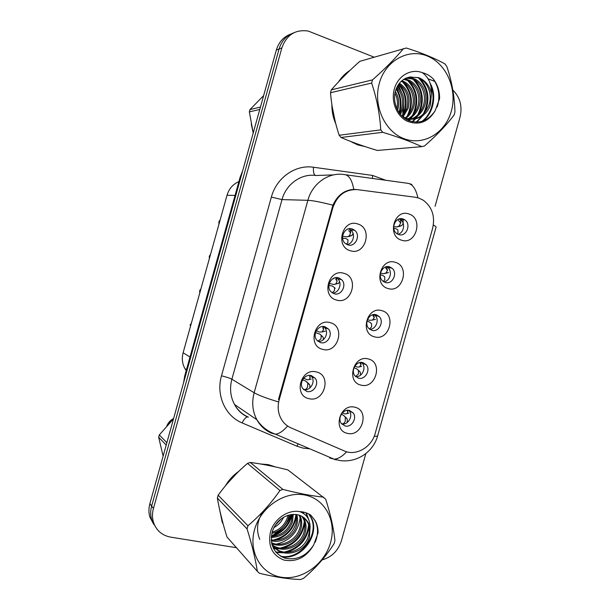<?xml version="1.0" encoding="UTF-8"?>
<svg xmlns="http://www.w3.org/2000/svg" width="610" height="610" viewBox="0 0 610 610"><rect width="100%" height="100%" fill="white"/><g stroke="black" fill="none" stroke-linecap="round" stroke-linejoin="round"><path stroke-width="0.91" d="M336.506 300.051C320.738 296.338 328.63 268.08 343.971 273.333C359.534 277.26 351.764 305.023 336.506 300.051M338.603 277.863C331.581 275.385 325.488 286.441 330.963 291.763L334.166 293.745C341.325 296.193 347.288 284.855 341.592 279.662L338.603 277.863M322.721 349.362C306.853 346 314.745 317.764 330.185 322.667C345.832 326.243 338.077 353.983 322.721 349.362M324.939 326.739C318.214 324.528 312.046 334.699 316.811 340.166L320.502 342.614C327.356 344.78 333.418 334.364 328.447 328.996L324.939 326.739M308.942 398.65C292.983 395.638 300.867 367.418 316.399 371.963C332.145 375.188 324.39 402.92 308.942 398.65M311.291 375.585C304.817 373.625 298.618 383.049 302.758 388.585L306.853 391.452C313.448 393.366 319.548 383.72 315.217 378.261L311.291 375.585M350.3 250.71C334.623 246.638 342.523 218.365 357.773 223.977C373.236 228.254 365.466 256.032 350.3 250.71M352.275 228.963C344.902 226.173 338.954 238.296 345.222 243.367L347.83 244.854C355.348 247.607 361.143 235.185 354.646 230.275L352.275 228.963M388.036 288.515C372.954 284.794 380.701 257.123 395.364 262.346C410.248 266.265 402.63 293.471 388.036 288.515M389.637 266.883C382.569 264.29 376.774 276.132 382.744 281.004L385.284 282.445C392.482 284.992 398.139 272.906 391.986 268.171L389.637 266.883M374.517 336.827C359.343 333.441 367.083 305.785 381.837 310.673C396.813 314.257 389.203 341.44 374.517 336.827M376.24 314.768C369.462 312.45 363.545 323.384 368.844 328.47L371.887 330.323C378.779 332.602 384.582 321.44 379.107 316.468L376.24 314.768M361.006 385.108C345.748 382.066 353.48 354.418 368.326 358.97C383.385 362.218 375.783 389.386 361.006 385.108M362.851 362.63C356.324 360.556 350.338 370.712 355.028 375.935L358.497 378.169C365.131 380.198 371.017 369.835 366.16 364.711L362.851 362.63M347.502 433.359C332.153 430.66 339.877 403.027 354.814 407.236C369.973 410.149 362.37 437.301 347.502 433.359M349.461 410.461C343.156 408.624 337.139 418.117 341.28 423.409L345.115 426.001C351.528 427.801 357.452 418.109 353.152 412.901L349.461 410.461M401.563 240.18C386.572 236.116 394.319 208.429 408.891 213.996C423.691 218.258 416.066 245.472 401.563 240.18M403.05 218.967C395.646 216.077 390.034 228.956 396.729 233.508L398.688 234.537C406.222 237.389 411.674 224.244 404.796 219.852L403.05 218.967M415.257 197.243L418.917 198.097L423.165 200.156C432.116 206.897 435.273 216.275 432.635 228.3L375.234 433.298C371.688 447.267 355.943 456.371 344.261 450.927L291.016 427.892C286.913 426.085 283.68 423.188 281.324 419.207C278.053 413.336 277.329 406.9 279.159 399.901L332.885 207.606C337.368 195.04 345.603 189.062 357.605 189.657L415.257 197.243M186.21 370.598L184.952 368.669C182.245 363.751 181.635 358.451 183.114 352.771L227.019 195.269C229.009 188.742 232.974 184.174 238.914 181.566M399.275 218.906L400.48 219.585C405.741 222.947 403.988 233.012 397.933 234.24M348.829 410.347L349.301 410.919C353.449 415.936 348.013 425.315 341.722 423.973M361.471 362.431L362.195 363.156C366.625 367.838 362.035 377.422 355.714 376.667M374.075 314.546L375.028 315.339C379.74 319.632 376.057 329.4 369.759 329.286M386.664 266.7L387.785 267.477C392.779 271.328 390.049 281.256 383.842 281.812M348.859 228.788L350.704 229.909C355.859 233.813 353.358 243.809 347.044 244.557M310.665 375.463L311.634 376.553C315.827 381.837 310.154 391.224 303.673 389.683M323.422 326.51L324.741 327.73C329.255 332.618 324.581 342.225 318.077 341.425M336.14 277.611L337.772 278.846C342.599 283.269 339 293.082 332.549 293.052M349.98 70.379C345.428 73.253 341.608 77.081 338.535 81.862M331.886 104.546C331.802 111.348 333.113 117.799 335.82 123.906M350.636 141.428L357.635 144.867L364.986 146.575M275.491 466.947L268.286 464.622L260.47 463.966M238.838 471.301C233.34 475.129 228.872 479.971 225.418 485.834M219.394 508.58L222.185 521.924L223.222 524.173M290.94 33.992C283.673 36.669 278.8 42.029 276.33 50.073L149.877 503.631L151.638 506.041C150.373 510.692 150.373 515.206 151.646 519.567L155.565 527.017L151.646 519.567C150.373 515.206 150.373 510.692 151.638 506.041L279.075 48.998L151.638 506.041L153.438 508.488C152.157 513.178 152.157 517.722 153.43 522.114C156.251 530.456 161.993 535.466 170.663 537.143L236.466 547.719M293.799 32.795C286.471 35.487 281.561 40.885 279.075 48.998C281.561 40.885 286.471 35.487 293.799 32.795M279.159 399.901L278.488 399.512L332.923 205.181C337.414 195.299 344.36 190.03 353.769 189.397L356.339 189.527M403.012 115.618L403.812 104.607M401.311 91.736L398.246 84.889M272.06 536.487C280.806 531.302 287.203 523.998 291.252 514.566M322.149 559.888C331.741 557.143 338.169 550.761 341.425 540.757L365.832 453.588M435.067 206.302L460.054 117.067C462.532 106.353 460.123 97.348 452.833 90.036M434.915 81.504L428.06 78.759M374.136 57.165L308.317 31.079C295.469 29.181 286.647 34.793 281.866 47.908L153.438 508.488M149.877 503.631C148.619 508.252 148.619 512.728 149.877 517.059L153.773 524.447M393.801 228.483L395.615 228.559L397.789 229.756L398.063 232.41L397.102 233.775M398.368 220.24L400.686 223.016C401.083 221.064 400.564 219.707 399.138 218.952M398.299 226.653L396.774 226.92L399.085 226.043L400.686 223.016M396.774 226.92L393.686 226.783M399.169 226.501L401.586 225.639C403.141 224.343 403.553 222.101 402.829 218.898M219.646 221.727L218.967 221.651L220.164 219.859L218.96 221.651L219.6 221.887M353.068 233.401L351.871 235.559L347.12 236.833L349.24 235.986L350.605 232.951C350.88 230.954 350.247 229.581 348.699 228.826M352.908 229.2L353.144 230.13M218.876 221.979L218.967 224.16L218.868 221.979L219.554 222.055M348.668 230.496L350.605 232.951M347.12 236.833L342.599 236.291M342.637 238.304L345.801 238.441L347.944 239.768L347.921 242.536L346.373 244.206M348.836 236.527L349.637 236.39M380.236 274.935L382.317 275.179L384.651 276.711L384.849 279.639L383.309 281.462M385.665 267.92L387.472 270.253L386.42 266.753M385.772 273.265L383.69 273.676L386.061 272.952L387.472 270.253M383.69 273.676L380.434 273.173M386.099 273.204L388.547 272.502L386.061 272.96M366.968 321.31L369.035 321.752L371.52 323.628L371.635 326.838L369.454 329.049M372.901 315.576L374.265 317.459L373.64 314.592M367.494 319.594L369.393 320.303L372.519 320.075L374.265 317.459M372.519 320.075L375.516 319.343L373.038 319.853M354.021 367.7L357.01 369.019L360.342 372.291L360.472 375.196M355.554 376.522L358.436 374.014L358.398 370.529M360.091 363.202L361.059 364.635L360.769 362.447M354.829 366.137L357.544 367.121L359.389 366.968L361.059 364.635M361.616 366.366L360.022 366.732M358.489 370.346L357.01 369.019M360.342 372.291L358.832 370.659M341.364 414.19L343.956 415.7L347.25 419.093L347.212 422.501M341.638 423.874C343.316 424.034 344.52 423.134 345.245 421.167L345.283 417.4M347.212 410.759L347.868 411.788L347.799 410.294M342.385 412.863L344.482 413.801L346.274 413.847L346.998 413.595L347.868 411.788M348.798 413.138L346.998 413.595M345.024 416.615L343.956 415.7M347.25 419.093L345.786 417.278M210.015 256.261L209.36 256.108L210.564 254.301L209.352 256.108L210.519 254.477M339.556 281.736L338.573 283.36L333.784 284.527L335.95 283.848L337.132 281.141L335.851 277.642M339.678 278.282L339.816 279.281M209.36 258.61L209.26 256.436L209.924 256.589M335.729 279.212L337.132 281.141M333.784 284.527L329.27 283.444M328.874 285.48L332.275 285.991L334.554 287.668L334.455 290.718L332.16 292.808M334.814 288.019L334.951 288.454M210 256.33L209.444 256.139M200.964 288.743L199.752 290.551L200.393 290.779M323.369 339.663L323.216 337.383L321.821 335.858M322.659 331.695L325.275 331.154L322.194 331.901L323.666 329.308L322.904 326.51M200.332 291.016L199.661 290.871L200.301 291.107M322.713 327.883L323.666 329.308M316.338 330.704L319.35 332.061L322.194 331.901M315.522 332.602L319.922 334.135L323.216 337.383M317.886 341.272L320.99 338.878L321.173 335.538M321.516 335.584L319.922 334.135M190.16 324.977L191.372 323.147L190.16 324.977L190.777 325.282M309.865 387.937L309.865 385.154L305.656 381.044L302.575 379.816M309.857 385.154L308.523 383.438M303.719 378.192L307.143 379.847L311.222 379.1M190.739 325.427L190.068 325.298L190.686 325.61M309.621 376.492L310.208 377.445L309.834 375.394M309.369 379.527L310.208 377.445M303.566 389.584C305.358 389.828 306.677 388.974 307.539 387.014L307.798 383.377M307.829 382.844L306.601 381.784M379.329 83.212C372.87 105.743 384.956 131.935 404.369 138.805C423.698 146.019 445.376 132.965 451.308 111.226C457.515 89.594 446.688 63.875 427.503 56.09C408.425 47.984 385.497 60.565 379.329 83.212M421.792 146.644L424.529 145.95C436.76 135.252 446.611 124.943 454.092 115.031L454.946 111.988C454.541 96.426 451.827 81.221 446.795 66.376L444.942 63.905C434.488 58.102 421.601 52.811 406.283 48.015L359.808 61.343C348.714 71.195 339.213 80.703 331.321 89.868L372.527 79.879L371.642 83.044L330.513 92.743C331.733 107.284 334.623 121.459 339.168 135.26L340.99 137.479C351.512 142.046 363.621 146.369 377.3 150.449L421.792 146.644C411.094 141.718 398.071 136.945 382.722 132.309L340.99 137.479M339.168 135.26L380.762 129.861C379.801 114.1 376.767 98.492 371.642 83.044M380.762 129.861L382.722 132.309M331.321 89.868L330.513 92.743M397.621 110.25L397.659 110.143C399.626 103.364 398.856 97.135 395.341 91.454M396.851 108.679C398.063 103.151 397.43 97.996 394.945 93.216M400.412 114.398L402.829 109.281C405.261 100.269 403.401 92.697 397.255 86.559M399.741 113.559L401.525 109.503C403.866 101.008 402.272 93.704 396.744 87.581M403.126 116.784L408.105 108.405C410.774 97.333 407.884 88.946 399.436 83.25M402.394 116.342L406.779 108.626C409.401 98.065 406.771 89.853 398.871 83.982M406.001 118.119C409.432 115.618 411.933 112.08 413.511 107.505C417.209 96.99 411.719 84.348 402.844 81.168L401.784 80.81M405.284 117.844C408.395 115.381 410.683 112.011 412.146 107.734C415.837 97.242 410.355 84.637 401.502 81.473L401.182 81.359M408.845 118.904C413.656 116.418 417.049 112.316 419.032 106.59C422.776 95.953 417.255 83.158 408.311 79.941L404.285 79.018M408.136 118.752C412.589 116.243 415.753 112.263 417.637 106.819C421.373 96.212 415.86 83.456 406.931 80.253L403.652 79.414M407.312 119.979C415.761 119.072 421.548 114.299 424.674 105.644C428.472 94.893 422.913 81.954 413.9 78.69L406.87 77.805M410.98 119.163C416.866 116.899 420.961 112.476 423.248 105.888C427.038 95.16 421.487 82.258 412.49 79.003L406.229 78.057M401.891 116.014L405.025 117.73C414.777 122.168 427.153 116.022 430.446 104.691L431.415 93.765C429.692 85.751 425.422 80.375 418.62 77.622L409.6 77.104C402.798 78.56 398.132 83.036 395.608 90.524C392.1 101.778 397.766 115.404 407.632 120.139C418.902 124.409 428.098 121.237 435.212 110.631L439.589 98.637C439.696 91.058 437.522 84.416 433.085 78.72C429.936 75.67 426.359 73.665 422.349 72.689C411.125 68.168 397.758 75.846 394.327 89.045C390.812 101.39 396.538 115.847 406.832 121.054C418.696 125.744 428.159 122.267 435.212 110.631M404.621 118.332C415.974 121.131 424.095 116.662 428.99 104.928C432.825 94.077 427.236 81.023 418.17 77.729L410.08 76.997M422.349 72.689C428.731 77.317 431.758 84.34 431.415 93.765M372.527 79.879C384.986 68.846 395.303 58.423 403.477 48.609M399.024 112.56C401.433 104.081 400.465 96.235 396.134 89.022M402.295 116.281C407.488 104.531 406.252 93.902 398.582 84.386M407.175 116.121C413.084 103.22 411.529 91.813 402.493 81.885M401.929 81.374L401.532 81.031M408.692 120.62L409.478 119.735M409.584 119.598L411.155 117.524M412.398 115.519C418.536 102.335 416.966 90.676 407.678 80.558M407.259 80.177L405.17 78.537M412.169 121.733L414.891 118.965M414.991 118.851L416.508 116.853M417.736 114.901C424.103 101.428 422.516 89.525 412.985 79.201M412.703 78.957L410.149 76.99M416.15 122.206L421.983 116.159M423.195 114.261C429.798 100.498 428.197 88.351 418.407 77.821M421.67 121.512C431.407 114.901 435.875 98.591 431.095 87.108M437.271 106.88C440.359 96.51 438.964 87.123 433.085 78.72M399.436 113.147C402.188 104.173 401.182 95.907 396.408 88.336M403.546 114.924C408.037 103.456 406.58 93.2 399.161 84.165M408.67 114.383C413.397 102.594 411.91 92.072 404.224 82.815M409.112 120.788L410.179 119.59M410.37 119.369L412.368 116.594M413.9 113.826C418.864 101.718 417.37 90.92 409.401 81.45M407.93 80.024L405.696 78.286M412.627 121.825L415.608 118.836M415.776 118.63L417.728 115.946M419.253 113.239C424.453 100.818 422.943 89.754 414.701 80.055M413.397 78.797L410.888 76.86M416.714 122.206L423.21 115.275M424.72 112.644C430.172 99.895 428.639 88.557 420.122 78.637M422.646 121.222C433.405 113.597 437.164 95.03 430.096 83.166M254.583 529.587C248.156 552.035 261.24 574.452 281.728 577.296C302.125 580.468 324.688 564.105 330.582 542.504C336.766 520.948 325 498.736 304.748 494.992C284.588 490.928 260.714 507.085 254.583 529.587M257.351 571.334L259.441 573.278C274.988 577.083 288.728 579.157 300.669 579.5L303.536 578.341C315.576 568.238 325.763 556.678 334.097 543.67L334.943 540.643C333.647 528.313 330.567 514.489 325.687 499.163L287.973 469.967C274.18 466.391 261.598 463.882 250.222 462.441L247.515 463.394C236.581 472.704 226.798 483.311 218.144 495.221L247.95 525.744L247.065 528.893L217.351 498.08C219.348 509.785 222.551 522.747 226.966 536.968L257.351 571.334C255.445 558.989 252.021 544.837 247.065 528.893M218.144 495.221L217.351 498.08M271.824 533.353C280.02 531.356 285.541 526.43 288.37 518.576L289.186 514.992M272.136 532.149C279.685 529.854 284.771 525.035 287.379 517.692L287.989 515.336M271.236 537.448C281.546 537.006 288.591 531.912 292.396 522.16L293.303 514.375M271.313 536.518C281.149 535.633 287.836 530.547 291.382 521.26L292.35 514.436M271.282 540.734C281.149 543.533 293.486 536.259 296.506 525.828C297.749 521.779 297.832 518.027 296.757 514.581M271.229 539.98C282.72 541.062 290.795 536.038 295.469 524.905C296.62 521.184 296.773 517.699 295.941 514.466M271.663 543.312C281.82 549 297.306 541.588 300.707 529.579C302.27 524.409 302.011 519.758 299.945 515.648L299.8 515.366M271.656 542.786C281.751 547.597 296.368 540.201 299.647 528.634C301.157 523.639 300.966 519.133 299.075 515.122M272.045 544.844C281.95 554.444 301.073 547.254 305 533.414C306.586 528.184 306.334 523.494 304.253 519.339L302.499 516.639M271.984 544.616C282.049 553.079 300.143 545.775 303.917 532.446C305.496 527.231 305.244 522.549 303.162 518.409L301.851 516.274M271.503 542.435L271.846 543.213C278.861 559.622 304.68 554.429 309.392 537.341L310.109 527.36L308.485 522.968C303.765 515.313 296.757 512.835 287.455 515.519L286.944 515.717C279.769 518.584 274.889 523.883 272.289 531.623C269.589 544.821 273.86 553.689 285.106 558.226C296.925 560.438 306.441 556.015 313.677 544.951L318.084 532.835C318.123 528.435 317.177 524.425 315.24 520.81L310.955 515.275C307.6 512.995 303.81 511.775 299.586 511.607C287.729 509.441 273.821 519.194 270.421 532.278C267.767 546.202 272.312 555.474 284.039 560.094C296.567 562.29 306.449 557.243 313.677 544.951M271.824 544.006C280.036 558.486 303.788 552.431 308.286 536.35C309.888 531.074 309.636 526.346 307.539 522.16L304.337 517.92M273.913 527.604C278.267 525.21 281.485 521.763 283.581 517.265M275.217 525.324L281.408 518.668M299.586 511.607C306.563 514.039 310.071 519.293 310.109 527.36M250.222 462.441L282.887 489.411L279.944 490.493L247.515 463.394M282.887 489.411C298.397 493.376 312 495.961 323.704 497.173M247.95 525.744C260.195 515.358 270.863 503.608 279.944 490.493M271.374 535.946C282.034 532.469 288.736 525.332 291.473 514.535M272.8 540.224C286.288 536.747 294.012 528.199 295.972 514.588M271.93 544.44L274.21 544.379M276.452 544.112C290.276 540.605 298.16 531.882 300.097 517.943M300.143 516.045L300.128 515.488M273.326 548.199L275.506 548.375M275.636 548.375L278 548.329M280.196 548.077C294.356 544.555 302.4 535.649 304.314 521.375M304.344 519.529L304.253 517.852M303.391 513.353L302.926 511.965M262.971 511.523C257.023 520.932 255.956 530.212 259.769 539.362M275.72 551.981L281.881 552.363M284.024 552.134C298.534 548.588 306.731 539.507 308.614 524.89M308.035 518.279L305.915 512.751M280.6 556.251C301.134 560.422 320.357 533.285 310.543 516.876L308.629 513.894M315.225 542.206C318.359 534.238 318.29 527.048 315.027 520.627L310.955 515.275M271.442 536.51C282.537 533.041 289.414 525.69 292.068 514.466M271.305 540.963L271.946 540.895M274.996 540.346C286.936 536.625 294.043 528.687 296.33 516.525M273.554 548.664L276.033 548.87M276.277 548.878L279.418 548.741M282.338 548.26C295.019 544.486 302.476 536.144 304.725 523.258M304.878 520.749L304.786 518.294M303.887 513.689L303.315 512.042M276.132 552.477L283.292 552.797M286.143 552.347C299.197 548.535 306.838 540.003 309.056 526.743M308.812 519.872L306.266 512.873M281.675 556.854C302.163 560.468 320.761 533.559 311.092 517.341L308.95 514.062M352.915 142.305L357.75 144.471L362.729 145.821M402.524 116.197L403.507 106.658M400.282 90.036L398.017 85.247M259.784 109.434L249.353 111.889L253.211 133.01M263.642 95.587L249.993 109.586L260.447 107.047M249.993 109.586L249.353 111.889M348.18 72.094L340.288 80.009M332.305 107.291L335.142 121.245M251.274 124.112L253.203 133.026M271.313 536.487L281.385 528.809M287.02 521.802L290.833 514.634M273.173 466.436L268.179 465.018L262.872 464.385M166.202 445.064L158.661 437.24L163.114 456.158M173.507 418.872L159.301 434.938L166.865 442.692M159.301 434.938L158.661 437.24M236.878 473.215L227.187 483.707M219.935 511.058L222.581 521.786M173.591 418.582L166.987 425.772M173.598 418.49C170.747 419.954 168.634 422.143 167.247 425.056L166.804 425.978M332.885 207.606L332.114 207.568M352.29 189.657L350.91 189.657M235.056 195.413L227.019 195.269M189.992 357.033L183.114 352.771M309.781 448.815L302.972 448.091L296.879 446.177L242.117 422.905C225.242 416.111 215.818 395.051 221.491 375.798L271.358 197.091C276.475 177.64 295.499 164.395 313.502 167.247L372.573 175.444L385.756 180.278M409.455 183.686L411.88 184.411M345.725 174.78L406.603 183.137C412.04 183.381 415.791 188.254 417.865 197.77M336.705 459.917L334.875 459.597M374.227 436.264C376.652 436.363 377.834 436.074 377.765 435.387L435.997 227.446C436.394 226.95 435.509 226.142 433.344 225.021M277.992 401.784C266.448 398.277 258.503 395.265 254.149 392.749L307.882 200.309C312.884 200.545 321.226 202.169 332.923 205.181M287.6 426.009C283.2 431.095 279.159 433.817 275.484 434.19L271.549 433.199C265.243 430.446 260.348 425.963 256.863 419.749C252.51 411.453 251.602 402.455 254.149 392.749L231.884 379.222C229.512 388.28 230.389 396.706 234.514 404.491C237.816 410.324 242.437 414.548 248.4 417.164M333.632 174.879L315.881 175.512C301.378 173.27 286.136 183.968 282.018 199.6L307.882 200.309C312.297 183.564 328.493 172.104 343.827 174.513C348.706 174.658 352.016 179.622 353.769 189.397M346.663 451.781C342.21 456.532 338.009 458.995 334.066 459.17L329.705 457.98M281.866 47.908L276.33 50.073M271.358 197.091L282.018 199.6L231.884 379.222C229.81 378.139 226.348 376.995 221.491 375.798M313.502 167.247C313.128 171.829 313.776 174.567 315.462 175.459M372.573 175.444L372.481 178.455M247.942 416.966L247.492 416.935C245.677 417.301 243.886 419.291 242.117 422.905M298.16 443.859L296.879 446.177M184.723 375.935L185.265 376.713M240.111 177.274L240.965 176.938M398.78 226.196L401.349 225.753M219.051 221.666L220.118 220.035M348.966 236.131L351.65 235.666M385.65 273.15L388.227 272.632M333.403 278.404L333.746 278.785M209.268 256.436L209.367 258.602M335.576 284.031L338.283 283.498M335.134 288.255L334.737 287.882M199.668 290.878L199.767 293.036L199.661 290.871M186.462 369.69L184.952 368.669M400.48 219.585L404.796 219.852M349.301 410.919L353.152 412.901M362.195 363.156L366.16 364.711M375.028 315.339L379.107 316.468M387.785 267.477L391.986 268.171M350.704 229.909L354.646 230.275M311.634 376.553L315.217 378.261M324.741 327.73L328.447 328.996M337.772 278.846L341.592 279.662M247.492 416.935C241.819 414.266 237.488 410.118 234.514 404.491L256.863 419.749C261.492 426.664 267.698 431.476 275.484 434.19L334.066 459.17L340.25 460.58C357.094 462.952 373.411 451.789 377.674 435.738M153.43 522.114L149.877 517.059M183.61 382.653L184.7 376.034L240.142 177.182L242.673 170.785M401.586 225.639L399.085 226.043M351.871 235.559L349.24 235.986M338.573 283.36L335.95 283.848M200.964 288.736L199.752 290.551M401.494 81.473L402.844 81.168M406.931 80.253L408.303 79.941M412.482 79.003L413.893 78.69M418.17 77.729L418.62 77.622M404.018 117.882L405.025 117.73M299.487 515.252L299.945 515.648M303.162 518.409L304.253 519.339M307.539 522.16L308.485 522.968M306.159 513.201L306.7 513.658M310.543 516.876L311.092 517.341M353.06 142.847L353.792 142.763M221.765 520.879L222.566 521.756"/></g></svg>
